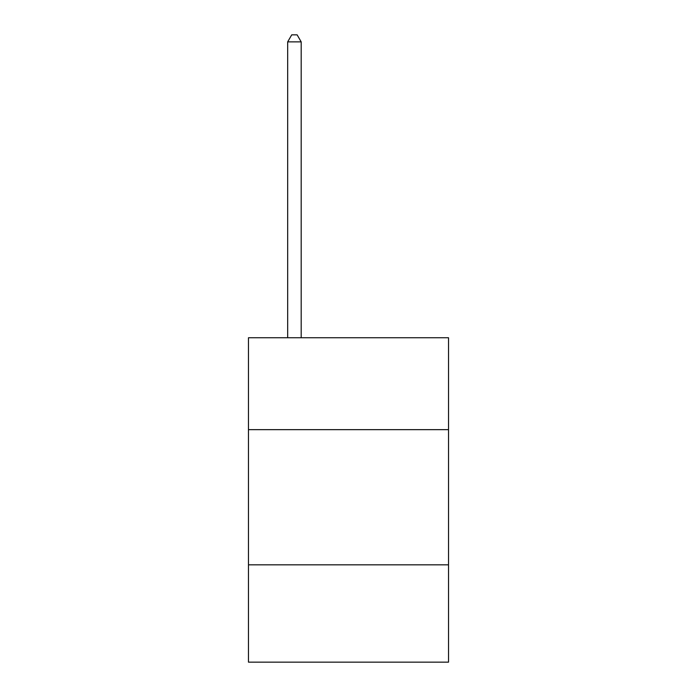 <?xml version="1.0" encoding="UTF-8"?>
<svg xmlns="http://www.w3.org/2000/svg" width="697" height="697" viewBox="0 0 697 697"><rect width="100%" height="100%" fill="white"/><g stroke="black" fill="none" stroke-linecap="round" stroke-linejoin="round"><path stroke-width="1.05" d="M448.528 429.657L448.528 337.74L248.472 337.74L248.472 429.657L448.528 429.657L448.528 662.15L248.472 662.15L248.472 429.657M448.528 564.831L248.472 564.831M301.191 337.74L301.191 41.881L287.669 41.881L287.669 337.74M287.669 41.881L291.729 34.85L297.131 34.85L301.191 41.881"/></g></svg>
